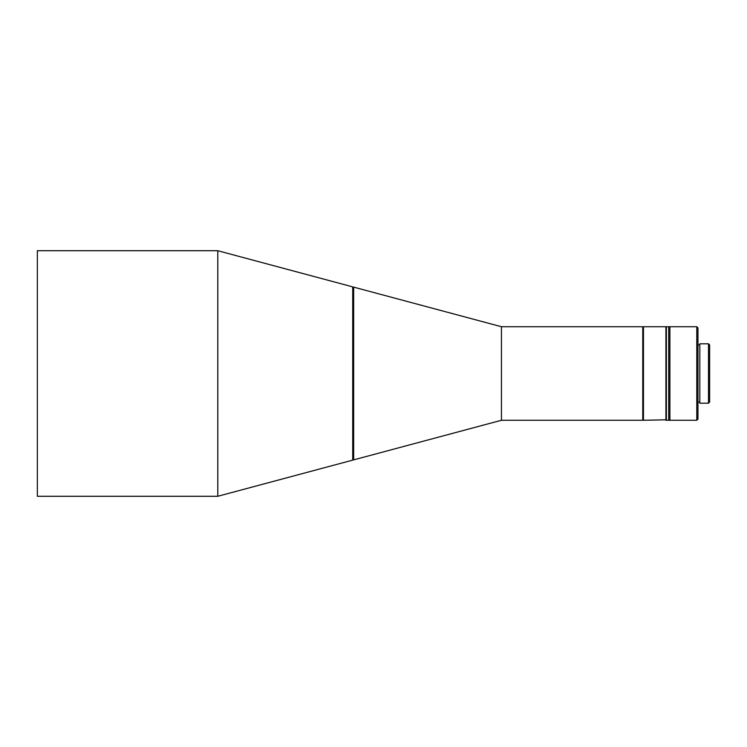 <?xml version="1.0" encoding="UTF-8"?>
<svg xmlns="http://www.w3.org/2000/svg" width="747" height="747" viewBox="0 0 747 747"><rect width="100%" height="100%" fill="white"/><g stroke="black" fill="none" stroke-linecap="round" stroke-linejoin="round"><path stroke-width="1.12" d="M353.07 373.5L353.07 287.576L353.658 287.128L353.658 459.872L353.07 459.424M352.724 286.876L352.724 460.124L352.724 286.876L217.788 250.721L217.788 496.279L352.724 460.124M217.788 250.721L37.35 250.721L37.35 496.279L217.788 496.279M642.765 420.272L642.765 326.728L642.765 420.272L501.452 420.272L353.658 459.872M642.765 326.728L501.452 326.728L501.452 420.272M669.891 326.728L669.891 420.272L696.783 420.272L696.783 326.728L669.891 326.728L669.891 420.272L666.38 420.272L666.38 326.728L668.724 326.728L668.724 420.272L668.724 326.728L669.891 326.728M696.783 326.728L697.959 327.896L697.959 419.104L696.783 420.272M699.827 343.797L699.827 403.203L708.483 403.203L708.483 343.797L699.827 343.797M708.483 343.797L709.65 344.965L709.65 402.035L708.483 403.203M665.913 420.272L665.913 326.728L643.466 326.728L643.466 420.272L666.38 419.805M501.452 326.728L353.658 287.128M697.959 402.035L699.827 402.035M697.959 344.965L699.827 344.965M666.38 327.195L665.913 326.728M642.999 419.805L643.466 420.272M642.999 327.195L643.466 326.728"/></g></svg>
